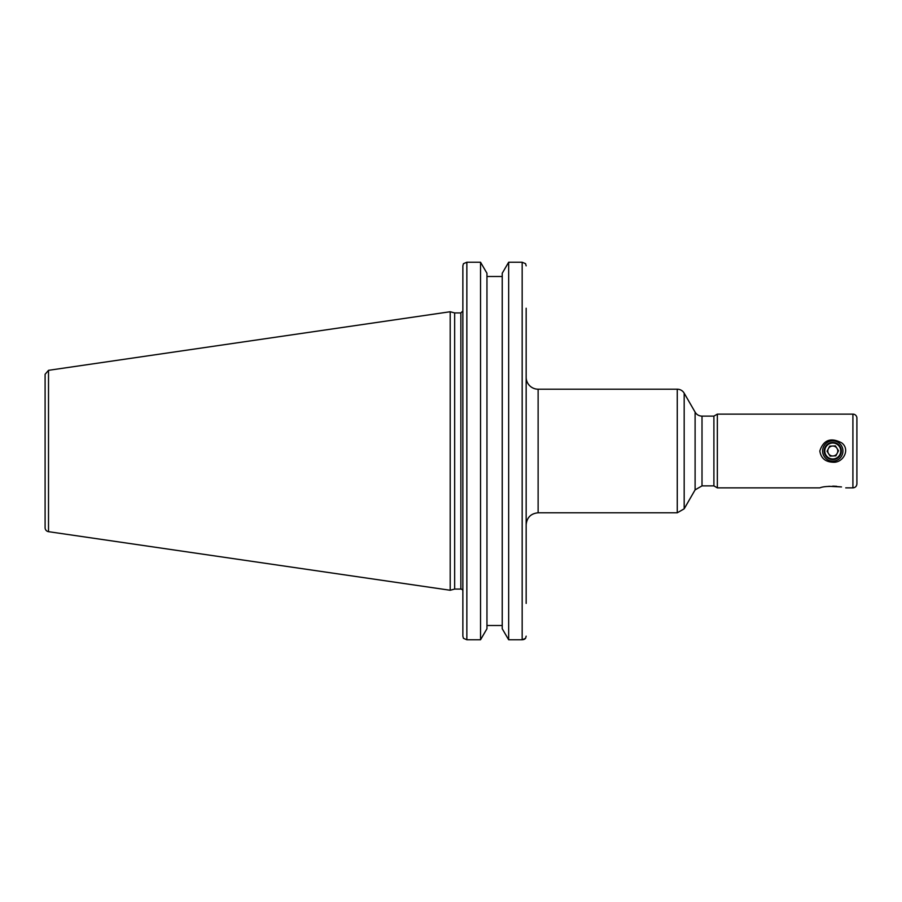 <?xml version="1.0" encoding="UTF-8"?>
<svg xmlns="http://www.w3.org/2000/svg" width="902" height="902" viewBox="0 0 902 902"><rect width="100%" height="100%" fill="white"/><g stroke="black" fill="none" stroke-linecap="round" stroke-linejoin="round"><path stroke-width="1.35" d="M824.202 451A8.569 8.569 0 0 0 837.067 458.419A8.569 8.569 0 0 0 837.067 443.581A8.569 8.569 0 0 0 824.202 451M822.613 451A10.17 10.17 0 0 0 837.857 459.806A10.17 10.17 0 0 0 837.857 442.194A10.17 10.17 0 0 0 822.613 451M819.817 451C823.447 439.973 830.674 437.222 841.51 442.747C850.699 449.173 843.19 463.301 832.783 462.207C825.262 461.835 820.944 458.092 819.817 451M702.015 416.115A7.971 7.971 0 0 1 695.104 412.124L695.104 489.876L702.015 485.885L702.015 416.115L713.899 416.115L713.899 485.885L717.349 487.881L819.817 487.881C823.447 486.302 830.674 485.998 841.51 486.945L828.859 486.302M836.695 486.302L832.783 486.133M717.349 487.881L717.349 414.119L852.909 414.119A3.991 3.991 0 0 1 856.9 418.111L856.9 483.889C856.663 486.313 855.333 487.644 852.909 487.881L845.738 487.881M856.9 425.079L856.9 476.921L856.9 425.079M677.267 389.202L677.267 512.798L538.122 512.798L538.122 389.202L677.267 389.202A7.971 7.971 0 0 1 684.178 393.182L695.104 412.124M538.122 389.202A11.963 11.963 0 0 1 526.159 377.239M526.159 603.393L526.159 308.236M526.159 310.232L526.159 435.046M526.159 466.954L526.159 601.397M713.899 416.115L717.349 414.119M460.866 589.062L454.664 589.062L454.664 312.938L460.866 312.938L460.866 589.062A1.996 1.996 0 0 1 462.861 591.047M462.861 265.831L462.861 636.169L463.436 638.312L466.853 639.766L466.853 262.234L463.436 263.688L462.861 265.831M525.584 638.312L526.159 636.169L525.584 638.312L522.168 639.766L508.66 639.766L502.234 628.75L502.234 273.25L508.66 262.234L522.168 262.234L522.168 639.766M525.584 263.688L526.159 265.831L525.584 263.688L522.168 262.234M480.54 639.766L486.956 628.75L486.956 273.25L480.54 262.234L480.54 639.766L466.853 639.766M502.234 276.486L486.956 276.486M524.941 638.92L524.197 639.349M523.611 639.563L522.247 639.766M466.853 262.234L480.54 262.234M45.1 394.027L45.1 374.274L48.516 370.327L48.516 531.673A3.991 3.991 0 0 1 45.1 527.726L45.1 507.973M45.1 374.274L45.1 527.726M48.516 370.327L450.199 311.742L450.199 590.258L48.516 531.673M486.956 625.514L502.234 625.514M508.66 262.234L508.66 639.766M829.073 458.058A7.971 7.971 0 0 1 828.51 444.258A7.971 7.971 0 0 1 840.743 450.673A7.971 7.971 0 0 1 829.073 458.058M830.111 456.096L827.033 451.237L829.693 446.14L835.444 445.904L838.533 450.763L835.861 455.86L830.111 456.096M837.191 453.311A4.984 4.984 0 0 0 836.988 448.328A4.984 4.984 0 0 1 832.986 455.984A4.984 4.984 0 0 1 828.363 448.689A4.984 4.984 0 0 1 836.988 448.328M852.909 414.119L852.909 487.881M695.104 489.876L684.178 508.818L684.178 393.182M713.899 485.885L702.015 485.885M677.267 512.798L684.178 508.818M538.122 512.798C530.861 513.509 526.869 517.5 526.159 524.761M460.866 312.938L462.861 310.953M454.664 312.938L450.199 311.742M454.664 589.062L450.199 590.258"/></g></svg>
